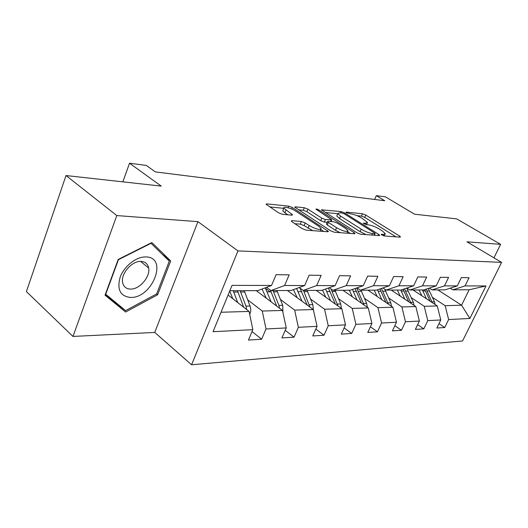 <?xml version="1.0" encoding="UTF-8"?>
<svg xmlns="http://www.w3.org/2000/svg" width="528" height="528" viewBox="0 0 528 528"><rect width="100%" height="100%" fill="white"/><g stroke="black" fill="none" stroke-linecap="round" stroke-linejoin="round"><path stroke-width="0.79" d="M381.863 235.033L384.298 235.97L400.052 237.145L400.534 236.933L399.564 236.049L365.772 215.054L362.465 213.767L346.355 212.104L345.965 212.263L346.559 212.804L351.054 213.939C354.38 214.46 357.984 215.86 361.865 218.137L367.501 222.493L365.798 223.205L363.317 223.172L366.353 224.684L368.452 224.869C371.758 225.357 375.408 226.769 379.388 229.112L382.265 230.908L385.275 233.686L383.645 234.412L381.559 234.254L381.196 234.419L381.863 235.033M291.984 220.678L291.251 221.047L292.083 221.846L302.254 228.65L306.181 230.155L327.756 231.766L328.409 231.429L292.433 207.57L288.743 206.144L266.831 203.881L266.066 204.23L278.573 212.817L282.427 214.295L291.905 215.173L292.624 214.83L283.866 208.197C282.764 205.979 291.337 208.131 295.753 211.154L318.872 226.34L321.215 228.584C319.988 230.241 315.975 229.231 309.184 225.555L305.25 222.955L301.429 221.483L291.984 220.678L291.634 221.516M493.944 257.836L500.603 244.345L456.68 218.876L414.572 214.21L385.46 196.858L376.299 195.657L384.76 200.732L155.364 171.897L146.263 165.422L129.538 163.225L122.826 181.85M116.8 215.569L72.97 336.442L154.737 332.429L197.947 221.654L116.8 215.569L66.02 175.547L161.238 186.107L129.538 163.225M197.947 221.654L237.95 250.892L501.6 262.376L462.561 340.976L191.585 364.775L237.95 250.892M500.603 244.345L466.937 241.817L501.6 262.376M356.935 232.808L360.545 234.201L379.21 235.594L379.738 235.356L378.787 234.472L344.573 212.89L341.161 211.57L321.499 209.854L356.935 232.808M354.4 233.746L334.363 232.254L330.601 230.809L294.769 207.141L295.456 206.837L304.319 207.755L307.93 209.147L321.803 218.143L325.439 219.549L331.729 219.787L315.916 209.187C316.226 208.831 317.203 209.088 318.846 209.959L354.064 232.591L354.988 233.462L354.4 233.746M72.97 336.442L26.4 291.581L66.02 175.547M252.028 331.571L261.631 339.227L266.013 328.977L286.242 327.934L281.899 337.933L294.056 337.154L298.373 327.307L317.031 326.344L312.754 335.96L323.994 335.24L328.244 325.763L345.503 324.872L341.299 334.132L351.721 333.465L355.892 324.337L371.917 323.512L367.778 332.442L377.461 331.822L381.566 323.011L396.475 322.245L392.416 330.865L401.438 330.29L405.471 321.783L419.371 321.064L415.384 329.393L423.812 328.858L427.772 320.628L440.774 319.961L436.854 328.02L444.748 327.518L448.635 319.552L469.887 318.457L485.984 285.958L469.154 289.766L452.846 289.832L450.252 288.176M261.631 339.227L248.431 340.072L252.833 329.657L213.048 331.709L232.043 285.377L271.537 285.47L276.111 274.659L289.153 274.87L284.605 285.503L304.649 285.549L309.151 275.187L321.143 275.372L316.668 285.575L335.141 285.615L339.563 275.669L350.625 275.84L346.236 285.641L363.304 285.681L367.646 276.111L377.89 276.276L373.573 285.701L389.4 285.74L393.664 276.527L403.168 276.672L398.93 285.76L413.642 285.793L417.833 276.91L426.67 277.048L422.519 285.813L436.227 285.846L440.339 277.266L448.589 277.391L444.51 285.866L457.321 285.892L461.347 277.596L469.062 277.721L465.062 285.912L485.984 285.958M256.271 290.631L282.506 310.451L262.264 311.045L247.804 299.904M266.587 287.324L270.943 290.572L291.1 290.486L304.649 285.549M262.264 311.045L266.013 328.977M282.506 310.451L286.242 327.934M284.605 285.503L270.943 290.572M287.377 290.506L313.328 309.553L294.65 310.101L280.441 299.482M269.98 291.667L265.597 288.394M299.185 287.542L303.197 290.44L321.783 290.367L335.141 285.615M294.65 310.101L298.373 327.307M313.328 309.553L317.031 326.344M316.668 285.575L303.197 290.44M316.206 290.387L341.834 308.715L324.548 309.223L310.596 299.086M329.254 287.707L332.957 290.321L350.15 290.248L363.304 285.681M324.548 309.223L328.244 325.763M341.834 308.715L345.503 324.872M346.236 285.641L332.957 290.321M342.989 290.275L368.28 307.943L352.235 308.411L338.547 298.709M357.067 287.846L360.499 290.209L376.457 290.143L389.4 285.74M352.235 308.411L355.892 324.337M368.28 307.943L371.917 323.512M373.573 285.701L360.499 290.209M367.95 290.176L392.885 307.223L377.949 307.659L364.518 298.353M382.886 287.958L386.074 290.103L400.917 290.044L413.642 285.793M377.949 307.659L381.566 323.011M392.885 307.223L396.475 322.245M398.93 285.76L386.074 290.103M391.261 290.083L415.826 306.55L401.894 306.959L388.72 298.023M406.903 288.044L409.873 290.004L423.713 289.951L436.227 285.846M401.894 306.959L405.471 321.783M415.826 306.55L419.371 321.064M422.519 285.813L409.873 290.004M413.074 289.991L437.276 305.923L424.248 306.306L411.319 297.7M429.304 288.116L432.076 289.912L445.018 289.859L457.321 285.892M424.248 306.306L427.772 320.628M437.276 305.923L440.774 319.961M444.51 285.866L432.076 289.912M437.837 289.892L461.578 305.21L445.157 305.692L432.478 297.403M445.157 305.692L448.635 319.552M469.154 289.766L461.578 305.21L469.887 318.457M465.062 285.912L452.846 289.832M154.737 332.429L191.585 364.775M376.299 195.657L374.609 199.452M221.027 312.253L249.084 311.434L228.076 295.046M271.537 285.47L257.809 290.624L229.845 290.737M249.084 311.434L252.833 329.657M438.979 323.644L444.748 327.518M417.655 324.647L423.812 328.858M394.852 325.69L401.438 330.29M370.399 326.786L377.461 331.822M344.124 327.921L351.721 333.465M315.803 329.102L323.994 335.24M285.206 330.323L294.056 337.154M105.046 295.178L125.631 312.028L157.641 294.749L170.689 260.957L151.866 242.537L118.213 259.426L105.046 295.178M105.197 294.749L117.282 304.649L117.935 304.306M162.367 254.371L170.689 260.957M156.664 293.898L125.631 310.616L105.706 294.261L118.45 259.664L151.028 243.309L169.297 261.136L156.664 293.898L157.641 294.749M117.282 304.649L125.631 312.028M395.941 236.841L364.736 217.378L361.436 216.091L356.915 215.642M337.788 213.728L325.208 212.474M375.111 235.29L374.53 234.92M374.768 233.732L375.137 233.561L374.484 232.947L344.414 213.952L342.012 213.022L339.722 212.791L337.861 213.563L340.58 216.071L361.225 229.192C365.323 231.627 369.085 233.079 372.511 233.561L374.768 233.732L374.101 235.211M337.088 215.332L336.805 215.992L339.517 218.506L340.58 216.071M366.082 234.617L360.122 231.667L339.517 218.506M298.478 209.801L303.257 210.276L304.319 207.755M327.195 222.334L324.344 222.083L320.707 220.684L306.86 211.669L303.257 210.276M331.168 221.08L332.053 221.648M347.589 231.673L350.335 233.442M336.567 227.713C342.982 231.178 346.79 232.181 347.998 230.729L345.576 228.439L337.425 223.192L333.815 221.8L328.152 221.298L327.518 221.595L328.383 222.407L336.567 227.713L335.452 230.281L340.21 232.69M326.522 223.892L327.281 224.961L328.383 222.407M335.452 230.281L327.281 224.961M312.767 230.644L304.121 225.608L300.3 224.143L294.842 223.694M283.107 210.025L282.784 210.804L284.882 212.817L285.978 210.197M287.866 214.797L284.882 212.817M283.813 208.329L269.775 206.93M323.73 231.462L320.806 229.535M435.138 304.517L434.485 301.831L428.221 288.473M426.426 298.782L422.413 289.951M421.925 295.819L419.027 289.971M432.274 302.63L426.122 289.159M424.776 289.601L430.056 301.171M130.594 297.462C152.566 298.201 168.505 256.984 145.88 256.945C136.468 256.516 124.199 266.059 120.166 277.147C116.8 289.575 120.278 296.347 130.594 297.462M130.574 289.093C139.61 289.456 150.546 276.652 148.645 268.006C147.794 263.894 145.246 261.69 140.989 261.406C132.277 260.72 121.051 273.161 122.529 281.952C123.288 286.546 125.974 288.928 130.574 289.093M414.044 305.356L413.371 302.313L406.751 288.097M404.857 299.198L400.778 290.044M400.29 296.135L397.34 290.057M411.061 303.356L404.534 288.836M403.102 289.311L408.738 301.798M391.499 306.273L390.812 302.828L384.76 289.219M381.803 299.647L377.474 289.793M377.164 296.479L374.161 290.149M388.39 304.148L381.44 288.446M379.922 288.961L385.948 302.485M367.336 307.283L366.656 303.376L361.007 290.202M357.1 300.135L352.466 289.443M352.4 296.848L349.331 290.255M364.096 305.019L356.677 287.984M355.073 288.539L361.548 303.237M341.392 308.398L340.732 303.963L335.009 290.308M330.568 300.663L325.585 289.014M325.802 297.251L322.522 290.103M338.006 305.976L330.997 288.935M328.357 288.031L335.346 304.082M313.401 309.903L312.833 304.597L307.052 290.426M301.996 301.237L296.604 288.479M297.172 297.693L293.456 289.634M309.903 307.039L303.494 290.44M300.01 288.136L307.138 305.012M282.916 312.358L282.724 305.283L276.883 290.545M271.141 301.864L265.261 287.826M266.264 298.181L262.013 289.047M279.556 308.227L278.896 305.369L273.049 290.565M270.428 290.189L276.672 306.049M249.718 314.497L250.774 311.236L250.615 307.692L244.253 290.677M237.712 302.564L233.218 290.723M232.789 298.723L229.7 291.093M246.675 309.553L245.982 306.121L240.095 290.697M237.442 290.71L243.665 307.204M383.084 235.64L383.645 234.412M363.508 223.43L363.693 223.014M365.27 224.393L365.798 223.205M346.17 212.52L346.355 212.104M361.436 216.091L362.465 213.767M364.736 217.378L365.772 215.054M399.095 237.072L399.564 236.049M381.374 234.663L381.559 234.254M321.836 210.263L322.12 209.596M340.593 212.876L341.161 211.57M344.177 213.814L344.573 212.89M378.312 235.528L378.787 234.472M360.122 231.667L361.225 229.192M371.844 235.046L372.511 233.561M295.145 207.583L295.456 206.837M306.86 211.669L307.93 209.147M320.707 220.684L321.803 218.143M324.344 222.083L325.439 219.549M330.488 221.509L331.115 220.064M318.417 210.962L318.846 209.959M353.582 233.686L354.064 232.591M300.3 224.143L301.429 221.483M304.121 225.608L305.25 222.955M308.048 228.221L309.184 225.555M291.364 215.12L291.812 214.058M266.495 204.712L266.831 203.881M288.064 207.761L288.743 206.144M291.799 209.075L292.433 207.57M327.023 231.706L327.512 230.571M427.04 290.954L429.548 290.941M422.908 290.974L425.449 290.961M431.99 301.891L434.485 301.831M405.689 291.073L408.368 291.06M401.28 291.1L403.986 291.086M410.705 302.372L413.371 302.313M382.879 291.205L385.737 291.185M378.16 291.232L381.058 291.212M387.961 302.894L390.812 302.828M358.453 291.344L361.522 291.324M353.39 291.37L356.499 291.35M363.601 303.448L366.656 303.376M332.237 291.489L335.531 291.469M326.792 291.522L330.139 291.502M337.445 304.042L340.732 303.963M304.022 291.647L307.573 291.628M298.162 291.68L301.765 291.661M309.289 304.682L312.833 304.597M273.577 291.819L277.418 291.799M267.241 291.859L271.135 291.832M278.896 305.369L282.724 305.283M275.873 305.441L276.454 305.428M240.629 292.004L244.787 291.984M233.752 292.043L237.976 292.024M245.982 306.121L250.133 306.022M242.378 306.2L243.335 306.181M384.239 235.97L385.018 234.254M366.518 224.697L367.244 223.067M374.385 235.237L375.078 233.693M336.805 215.992L337.861 213.563M330.964 221.549L331.63 220.018M346.916 233.191L347.721 231.363M326.416 224.136L327.518 221.595M320.093 231.191L320.885 229.343M282.784 210.804L283.866 208.197M140.56 261.406L148.645 268.006"/></g></svg>
